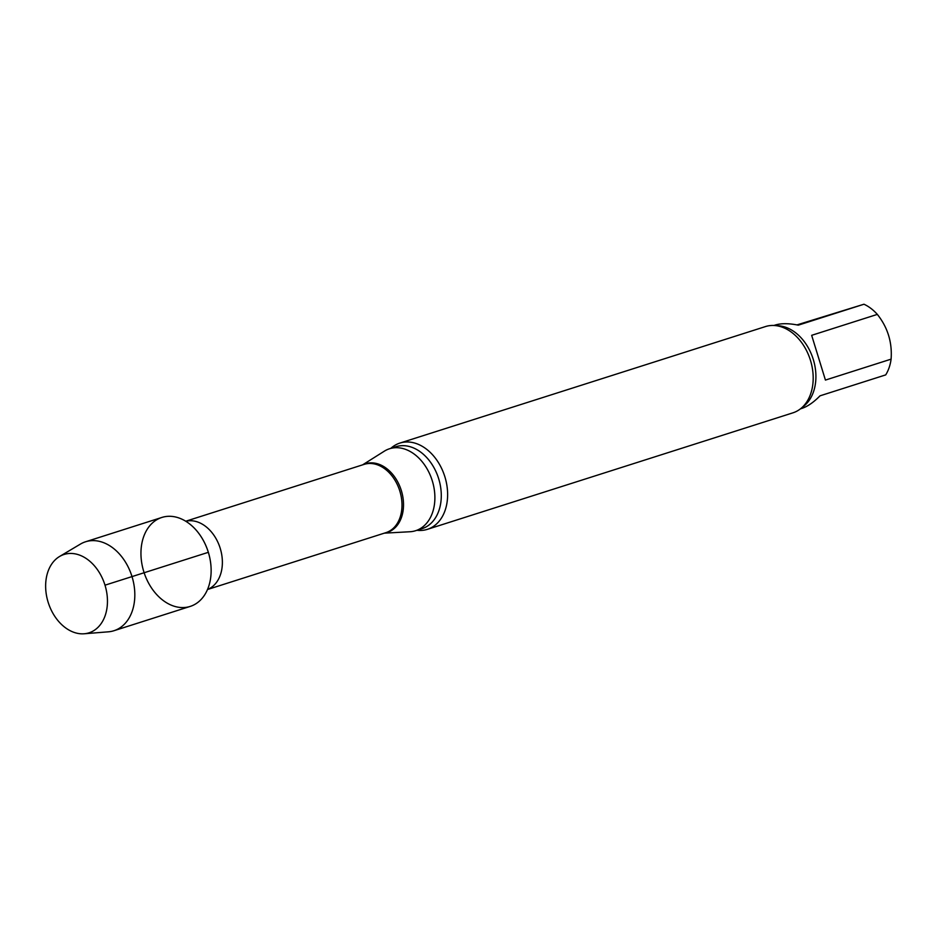 <?xml version="1.0" encoding="UTF-8"?>
<svg xmlns="http://www.w3.org/2000/svg" width="938" height="938" viewBox="0 0 938 938"><rect width="100%" height="100%" fill="white"/><g stroke="black" fill="none" stroke-linecap="round" stroke-linejoin="round"><path stroke-width="1.41" d="M773.85 325.486L775.21 325.052C781.143 323.223 788.846 323.258 798.297 325.158L863.968 304.229L796.972 324.9M891.1 359.148C892.319 342.37 887.735 327.456 877.335 314.394L811.663 335.323L825.428 380.078L891.1 359.148A43.758 31.587 -107.7 0 1 885.707 374.895L820.035 395.824C813.621 402.343 807.536 406.541 801.779 408.429L800.419 408.862M84.197 633.771L108.409 631.813A46.689 33.698 -107.7 0 0 113.908 630.735L190.226 606.405A46.689 33.698 -107.7 0 0 208.248 552.013A46.689 33.698 -107.7 0 0 162.321 517.307A46.689 33.698 -107.7 0 0 142.037 564.653A46.689 33.698 -107.7 0 0 179.439 607.378A46.689 33.698 -107.7 0 0 211.085 573.024A46.689 33.698 -107.7 0 0 208.353 552.318A46.689 33.698 -107.7 0 0 198.211 532.608A46.689 33.698 -107.7 0 0 162.321 517.307A46.689 33.698 -107.7 0 0 161.875 517.448L85.557 541.777A46.689 33.698 -107.7 0 0 80.445 544.075L59.563 556.492A41.12 29.676 -107.7 0 0 48.272 602.653A41.12 29.676 -107.7 0 0 84.197 633.771A41.12 29.676 -107.7 0 0 88.641 632.939A41.12 29.676 -107.7 0 0 104.997 585.183A41.12 29.676 -107.7 0 0 64.464 554.346A41.12 29.676 -107.7 0 0 59.563 556.492M384.346 533.159L409.953 531.74A43.007 31.036 -107.7 0 0 415.616 530.709A43.007 31.036 -107.7 0 0 432.312 480.889A43.007 31.036 -107.7 0 0 389.505 448.763A43.007 31.036 -107.7 0 0 384.287 451.201L362.584 464.873M416.941 530.287A45.27 32.666 -107.7 0 0 427.353 529.349A45.27 32.666 -107.7 0 0 444.917 476.903A45.27 32.666 -107.7 0 0 400.291 442.959A45.27 32.666 -107.7 0 0 399.858 443.088A45.27 32.666 -107.7 0 0 390.829 448.341M427.353 529.349L792.915 412.837A45.27 32.666 -107.7 0 0 808.357 399.213A45.27 32.666 -107.7 0 0 810.479 360.391A45.27 32.666 -107.7 0 0 785.903 328.757A45.27 32.666 -107.7 0 0 765.854 326.447A45.27 32.666 -107.7 0 0 765.42 326.588L399.858 443.088M877.335 314.394A43.758 31.587 -107.7 0 0 863.968 304.229M113.908 630.735A46.689 33.698 -107.7 0 0 131.93 576.331A46.689 33.698 -107.7 0 0 86.003 541.636A46.689 33.698 -107.7 0 0 85.557 541.777M104.997 585.183L208.353 552.318M207.533 589.463A35.832 25.865 -107.7 0 0 220.231 548.378A35.832 25.865 -107.7 0 0 185.794 521.258M207.509 589.51L385.94 532.643A35.832 25.865 -107.7 0 0 399.846 491.125A35.832 25.865 -107.7 0 0 364.179 464.357L185.747 521.223M384.826 533.007A36.019 25.994 -107.7 0 0 401.358 490.644A36.019 25.994 -107.7 0 0 363.065 464.72M415.616 530.709L422.018 528.669A43.007 31.036 -107.7 0 0 438.714 478.849A43.007 31.036 -107.7 0 0 395.906 446.723L389.505 448.763M802.33 407.233A43.758 31.587 -107.7 0 0 813.293 359.477A43.758 31.587 -107.7 0 0 776.347 325.709"/></g></svg>
